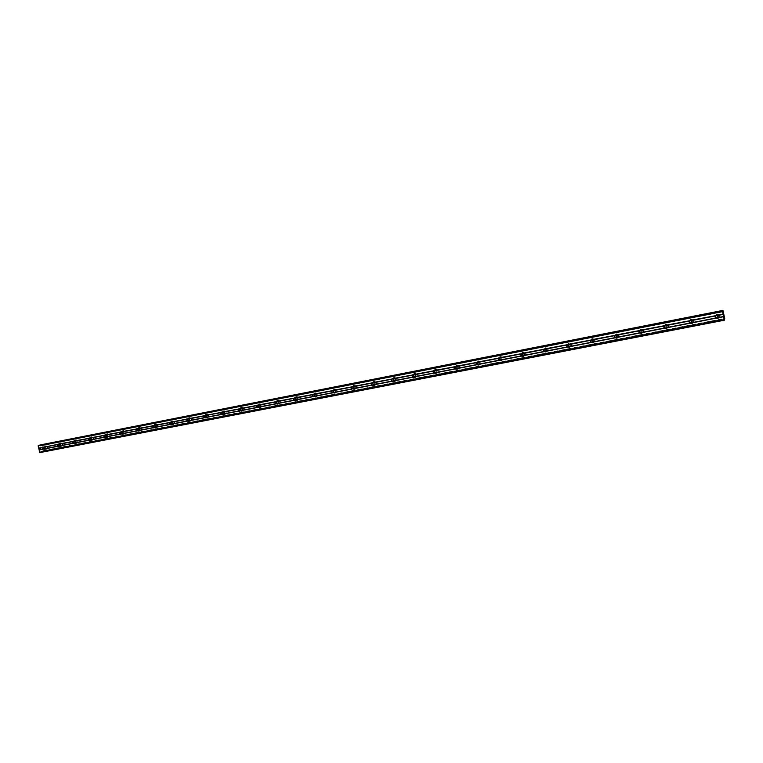 <?xml version="1.0" encoding="UTF-8"?>
<svg xmlns="http://www.w3.org/2000/svg" width="763" height="763" viewBox="0 0 763 763"><rect width="100%" height="100%" fill="white"/><g stroke="black" fill="none" stroke-linecap="round" stroke-linejoin="round"><path stroke-width="0.57" stroke-dasharray="3.81 2.86" d="M716.228 315.357L716.829 315.109C718.88 315.567 719.147 316.511 717.64 317.942M717.048 314.098L716.905 314.127C714.292 316.302 714.645 317.799 717.954 318.638C714.607 317.818 714.254 316.321 716.867 314.146L716.905 314.127C714.292 316.302 714.645 317.799 717.954 318.638L718.117 318.6C720.711 316.416 720.358 314.919 717.048 314.098C720.32 314.938 720.673 316.435 718.078 318.619L718.117 318.6C720.711 316.416 720.358 314.919 717.048 314.098M690.811 320.212L690.896 320.183C692.966 320.698 693.195 321.652 691.593 323.026M691.202 319.163L691.059 319.201C688.493 321.337 688.836 322.825 692.098 323.665L692.251 323.626C694.807 321.481 694.454 319.993 691.202 319.163L691.059 319.201C688.493 321.337 688.846 322.825 692.098 323.665L692.251 323.626C694.807 321.481 694.454 319.993 691.202 319.163M664.916 325.391L665.46 325.172C667.501 325.696 667.72 326.64 666.118 327.995L666.061 328.004M665.832 324.141L665.698 324.17C663.181 326.287 663.524 327.766 666.719 328.595L666.872 328.567C669.37 326.44 669.027 324.971 665.832 324.141L665.698 324.17C663.181 326.287 663.524 327.766 666.719 328.595L666.872 328.567C669.37 326.44 669.027 324.971 665.832 324.141M639.947 330.274L640.481 330.055C642.494 330.589 642.713 331.524 641.139 332.859L641.006 332.887M640.93 329.025L640.806 329.053C638.326 331.142 638.66 332.601 641.817 333.441L641.95 333.412C644.411 331.314 644.067 329.854 640.93 329.025L640.806 329.053C638.326 331.142 638.66 332.601 641.817 333.441L641.95 333.412C644.411 331.314 644.067 329.854 640.93 329.025M615.436 335.081L615.97 334.862C617.944 335.386 618.154 336.311 616.609 337.627L616.418 337.666M616.475 333.822L616.361 333.851C613.929 335.911 614.263 337.36 617.362 338.19L617.486 338.162C619.909 336.092 619.575 334.652 616.475 333.822L616.361 333.851C613.929 335.911 614.263 337.36 617.362 338.19L617.486 338.162C619.909 336.092 619.575 334.652 616.475 333.822M591.354 339.802L591.897 339.573C593.843 340.098 594.053 341.013 592.536 342.32L592.279 342.358M592.47 338.534L592.365 338.553C589.971 340.594 590.295 342.024 593.347 342.864L593.471 342.835C595.846 340.794 595.512 339.354 592.47 338.534L592.365 338.553C589.971 340.594 590.304 342.024 593.347 342.864L593.471 342.835C595.846 340.794 595.512 339.354 592.47 338.534M567.71 344.437L568.263 344.199C570.171 344.723 570.381 345.639 568.883 346.927L568.578 346.965M568.893 343.15L568.788 343.178C566.442 345.191 566.766 346.612 569.761 347.451L569.885 347.423C572.221 345.401 571.888 343.979 568.893 343.15L568.788 343.178C566.442 345.191 566.766 346.612 569.761 347.451L569.885 347.423C572.221 345.401 571.888 343.979 568.893 343.15M544.486 348.996L545.04 348.748C546.918 349.273 547.128 350.169 545.659 351.447L545.307 351.485M545.736 347.699L545.64 347.718C543.332 349.712 543.657 351.123 546.604 351.953L546.709 351.924C549.007 349.931 548.683 348.519 545.736 347.699L545.64 347.718C543.332 349.712 543.657 351.114 546.604 351.953L546.709 351.924C549.007 349.931 548.683 348.519 545.736 347.699M521.663 353.479L522.235 353.212C524.086 353.736 524.286 354.633 522.846 355.882L522.445 355.92M521.215 354.137L522.893 352.191C525.793 353.011 526.117 354.413 523.857 356.378L523.952 356.35C526.212 354.385 525.888 352.983 522.989 352.163L522.893 352.182C520.624 354.146 520.948 355.539 523.847 356.378L523.952 356.35C526.203 354.385 525.888 352.983 522.989 352.163L522.893 352.182C520.624 354.146 520.948 355.539 523.847 356.378L521.701 355.634M499.24 357.876L499.822 357.599C501.644 358.124 501.844 359.011 500.433 360.25L499.994 360.279M498.916 358.305L500.538 356.569C503.389 357.399 503.714 358.782 501.491 360.727L501.587 360.699C503.809 358.753 503.485 357.37 500.633 356.54L500.547 356.559C498.315 358.505 498.63 359.888 501.491 360.727L501.587 360.699C503.809 358.753 503.485 357.37 500.633 356.54L500.547 356.559C498.315 358.505 498.63 359.888 501.491 360.718L499.479 360.117M477.209 362.206L477.81 361.91C479.593 362.435 479.793 363.312 478.411 364.542L477.924 364.561M476.999 362.454L478.563 360.88C481.377 361.7 481.691 363.074 479.507 365L479.612 364.972C481.796 363.045 481.482 361.672 478.668 360.851L478.582 360.87C476.398 362.787 476.703 364.161 479.517 364.991L479.612 364.972C481.787 363.045 481.472 361.672 478.668 360.851L478.582 360.87C476.398 362.787 476.703 364.161 479.517 364.991L477.619 364.476M455.559 366.459L456.16 366.145C457.924 366.669 458.124 367.537 456.76 368.758L456.245 368.767M457.075 365.086L456.999 365.105C454.843 367.003 455.158 368.367 457.924 369.197L458.01 369.168C460.156 367.27 459.841 365.906 457.075 365.086L456.999 365.105C454.853 367.003 455.158 368.367 457.924 369.197L458.019 369.168C460.156 367.27 459.841 365.906 457.075 365.086M435.425 372.907L436.674 373.336C438.773 371.447 438.467 370.103 435.74 369.282L434.891 370.313C436.627 370.837 436.827 371.695 435.482 372.897L435.425 372.907M435.854 369.244L435.778 369.263C433.67 371.142 433.975 372.497 436.694 373.317L436.779 373.298C438.887 371.419 438.582 370.065 435.854 369.244L435.778 369.263C433.67 371.142 433.975 372.497 436.694 373.317L436.779 373.298C438.887 371.419 438.582 370.065 435.854 369.244M413.346 374.757L413.975 374.404C415.692 374.929 415.883 375.777 414.567 376.97L413.985 376.96M414.996 373.336L414.919 373.355C412.84 375.215 413.145 376.55 415.825 377.38L415.911 377.361C417.981 375.501 417.676 374.156 414.996 373.336L414.919 373.355C412.84 375.215 413.145 376.55 415.825 377.38L415.911 377.361C417.981 375.501 417.676 374.156 414.996 373.336M392.773 378.801L393.422 378.429C395.1 378.953 395.291 379.802 393.994 380.975L393.393 380.956M394.481 377.361L394.404 377.38C392.363 379.211 392.668 380.546 395.31 381.366L395.387 381.347C397.418 379.507 397.113 378.181 394.481 377.361L394.404 377.38C392.363 379.211 392.668 380.546 395.31 381.366L395.387 381.347C397.418 379.507 397.113 378.181 394.481 377.361M372.544 382.788L373.202 382.387C374.852 382.912 375.053 383.751 373.775 384.914L373.145 384.876M374.299 381.319L374.232 381.338C372.23 383.15 372.525 384.466 375.129 385.286L375.205 385.277C377.199 383.455 376.903 382.139 374.299 381.319L374.232 381.338C372.23 383.15 372.525 384.466 375.129 385.286L375.205 385.277C377.199 383.455 376.903 382.139 374.299 381.319M352.649 386.698L353.317 386.278C354.948 386.803 355.138 387.633 353.879 388.787L353.231 388.739M354.461 385.21L354.394 385.229C352.42 387.022 352.716 388.329 355.281 389.149L355.348 389.13C357.313 387.327 357.017 386.021 354.461 385.21L354.394 385.229C352.42 387.022 352.716 388.329 355.281 389.149L355.348 389.13C357.322 387.327 357.017 386.021 354.461 385.21M333.078 390.551L333.755 390.112C335.358 390.627 335.548 391.457 334.318 392.592L333.641 392.535M334.938 389.044L334.881 389.054C332.935 390.828 333.231 392.125 335.758 392.945L335.825 392.926C337.761 391.152 337.465 389.855 334.938 389.044L334.881 389.054C332.945 390.828 333.231 392.125 335.758 392.945L335.825 392.926C337.761 391.152 337.465 389.855 334.938 389.044M313.831 394.337L314.509 393.88C316.092 394.395 316.283 395.215 315.071 396.34L314.366 396.264M315.739 392.811L315.672 392.821C313.774 394.576 314.06 395.863 316.55 396.684L316.616 396.665C318.514 394.9 318.219 393.613 315.739 392.811L315.682 392.821C313.774 394.576 314.06 395.863 316.55 396.684L316.616 396.665C318.514 394.9 318.219 393.613 315.739 392.811M294.89 398.067L295.577 397.59C297.141 398.105 297.322 398.915 296.13 400.031L295.405 399.936M296.836 396.512L296.788 396.522C294.909 398.267 295.195 399.545 297.646 400.356L297.713 400.337C299.582 398.591 299.287 397.323 296.836 396.512L296.788 396.522C294.909 398.267 295.195 399.545 297.646 400.356L297.713 400.337C299.582 398.591 299.287 397.323 296.845 396.512M276.254 401.739L276.912 401.243C278.485 401.748 278.667 402.559 277.494 403.656L276.75 403.541M276.912 401.243L275.453 401.624M278.247 400.165L278.19 400.174C276.349 401.891 276.635 403.16 279.048 403.97L279.105 403.961C280.946 402.235 280.66 400.966 278.247 400.165L278.19 400.174C276.349 401.891 276.635 403.16 279.048 403.97L279.115 403.961C280.946 402.235 280.66 400.966 278.247 400.155M257.913 405.353L258.609 404.819C260.126 405.334 260.307 406.135 259.153 407.223L258.39 407.099M259.945 403.751L259.897 403.761C258.075 405.468 258.361 406.717 260.746 407.528L260.803 407.518C262.606 405.811 262.319 404.552 259.945 403.751L259.897 403.761C258.085 405.468 258.361 406.717 260.746 407.528L260.803 407.518C262.615 405.811 262.329 404.552 259.945 403.751M239.868 408.901L240.526 408.367C242.052 408.873 242.233 409.664 241.098 410.742L240.316 410.589M240.526 408.367L239 408.758M241.928 407.28L241.881 407.289C240.097 408.978 240.374 410.227 242.72 411.028L242.777 411.019C244.561 409.33 244.274 408.081 241.928 407.28L241.881 407.289C240.097 408.978 240.383 410.227 242.729 411.028L242.787 411.019C244.561 409.33 244.274 408.081 241.928 407.28M222.1 412.401L222.796 411.839C224.265 412.344 224.446 413.136 223.33 414.204L222.519 414.023M224.198 410.761L224.15 410.771C222.395 412.44 222.672 413.68 224.99 414.481L225.037 414.471C226.792 412.793 226.506 411.562 224.198 410.761L224.15 410.771C222.395 412.44 222.672 413.68 224.99 414.481L225.047 414.471C226.792 412.793 226.516 411.562 224.198 410.761M204.598 415.854L205.295 415.263C206.754 415.768 206.926 416.55 205.829 417.609L204.999 417.399M206.735 414.185L206.687 414.195C204.961 415.854 205.237 417.075 207.517 417.876L207.574 417.866C209.3 416.207 209.014 414.977 206.735 414.185L206.697 414.195C204.97 415.845 205.247 417.075 207.526 417.876L207.574 417.866C209.3 416.207 209.014 414.977 206.744 414.185M187.374 419.269L188.079 418.629C189.51 419.135 189.682 419.917 188.604 420.957L187.746 420.728M189.548 417.561L189.501 417.571C187.803 419.202 188.079 420.423 190.321 421.224L190.378 421.205C192.066 419.564 191.79 418.353 189.548 417.561L189.501 417.571C187.803 419.202 188.079 420.423 190.33 421.224L190.378 421.205C192.076 419.564 191.799 418.353 189.548 417.561M170.407 422.626L171.084 421.958C172.524 422.454 172.705 423.227 171.637 424.266L170.759 423.999M171.084 421.958L169.434 422.378M172.61 420.88L172.572 420.89C170.902 422.511 171.17 423.713 173.392 424.514L173.439 424.505C175.108 422.874 174.832 421.672 172.61 420.88L172.572 420.89C170.902 422.511 171.179 423.713 173.392 424.514L173.439 424.505C175.108 422.874 174.832 421.672 172.619 420.88M153.706 425.935L154.412 425.22C155.805 425.725 155.976 426.488 154.927 427.518L154.031 427.213M155.938 424.152L155.9 424.161C154.25 425.764 154.527 426.965 156.711 427.757L156.758 427.747C158.399 426.135 158.122 424.934 155.938 424.152L155.9 424.161C154.25 425.764 154.527 426.965 156.711 427.757L156.758 427.747C158.399 426.135 158.122 424.934 155.938 424.152M137.245 429.197L137.96 428.444C139.333 428.949 139.505 429.703 138.475 430.723L137.55 430.38M139.515 427.375L139.476 427.375C137.855 428.968 138.122 430.16 140.278 430.952L140.325 430.942C141.937 429.35 141.67 428.157 139.515 427.375L139.476 427.375C137.855 428.968 138.122 430.16 140.278 430.952L140.325 430.942C141.937 429.35 141.67 428.157 139.515 427.366M121.04 432.421L121.746 431.62C123.101 432.116 123.272 432.869 122.261 433.88L121.307 433.489M123.329 430.542L123.291 430.551C121.698 432.125 121.966 433.308 124.092 434.099L124.14 434.09C125.723 432.507 125.456 431.324 123.329 430.542L123.291 430.551C121.698 432.125 121.966 433.308 124.092 434.099L124.14 434.09C125.723 432.507 125.456 431.324 123.329 430.542M105.075 435.606L105.752 434.748C107.116 435.244 107.287 435.988 106.286 436.989L105.313 436.55M105.752 434.748L103.997 435.187M107.383 433.67L107.345 433.68C105.78 435.244 106.047 436.417 108.146 437.199L108.184 437.189C109.748 435.625 109.481 434.452 107.383 433.67L107.354 433.68C105.78 435.244 106.047 436.417 108.146 437.199L108.193 437.189C109.758 435.625 109.49 434.452 107.392 433.67M89.347 438.744L90.024 437.828C91.36 438.324 91.531 439.059 90.549 440.051L89.548 439.545M90.024 437.828L88.241 438.267M91.674 436.751L91.636 436.76C90.101 438.305 90.358 439.469 92.428 440.251L92.476 440.241C94.011 438.696 93.744 437.533 91.674 436.751L91.646 436.76C90.101 438.305 90.358 439.469 92.428 440.251L92.476 440.241C94.011 438.696 93.754 437.533 91.674 436.751L91.646 436.76M73.849 441.863L74.516 440.861C75.842 441.357 76.004 442.092 75.041 443.074L74.001 442.492M74.516 440.861L72.714 441.31M76.195 439.793L76.157 439.793C74.64 441.329 74.898 442.483 76.949 443.265L76.987 443.255C78.503 441.72 78.236 440.566 76.195 439.793L76.166 439.793C74.64 441.329 74.908 442.483 76.949 443.265L76.987 443.255C78.503 441.72 78.236 440.566 76.195 439.793M58.589 444.972L59.256 443.856L59.752 446.05L58.684 445.354M60.935 442.778L60.906 442.788C59.409 444.304 59.667 445.458 61.679 446.231L61.717 446.221C63.215 444.705 62.957 443.551 60.935 442.778L60.906 442.788C59.409 444.304 59.667 445.458 61.689 446.231L61.727 446.221C63.215 444.705 62.957 443.551 60.935 442.778M44.664 448.987L44.178 446.803L44.693 448.978L42.862 449.426M45.894 445.735L45.866 445.735C44.388 447.242 44.655 448.386 46.638 449.159L46.677 449.149C48.145 447.643 47.888 446.498 45.894 445.735C44.397 447.242 44.655 448.377 46.638 449.159L46.677 449.149C48.145 447.643 47.888 446.498 45.904 445.735L45.866 445.735M44.807 449.607C42.814 448.835 42.556 447.69 44.025 446.183L44.063 446.174C46.057 446.946 46.314 448.091 44.845 449.598L46.457 449.197C44.464 448.425 44.206 447.29 45.685 445.783L45.713 445.773C47.707 446.546 47.964 447.681 46.495 449.197M59.867 446.679C57.845 445.907 57.587 444.753 59.085 443.227L59.123 443.227C61.135 443.999 61.402 445.144 59.905 446.67L59.867 446.679M61.498 446.279C59.485 445.497 59.228 444.352 60.725 442.836L60.754 442.826C62.776 443.599 63.033 444.743 61.536 446.269L59.905 446.67M75.155 443.713C73.105 442.931 72.847 441.767 74.364 440.232L74.402 440.232C76.443 441.004 76.71 442.159 75.194 443.704L75.155 443.713M76.767 443.313C74.726 442.53 74.459 441.376 75.985 439.841L76.014 439.831C78.055 440.604 78.322 441.767 76.805 443.303L76.767 443.313M90.663 440.699C88.584 439.908 88.327 438.744 89.872 437.199L89.91 437.189C91.98 437.962 92.247 439.135 90.702 440.69L90.663 440.699M92.256 440.299C90.187 439.517 89.92 438.353 91.465 436.808L91.503 436.798C93.572 437.571 93.839 438.735 92.294 440.289L90.702 440.69M106.4 437.638C104.302 436.846 104.035 435.673 105.599 434.109L105.637 434.099C107.745 434.881 108.012 436.054 106.438 437.628L106.4 437.638M107.974 437.237C105.876 436.455 105.609 435.282 107.173 433.727L107.211 433.718C109.309 434.49 109.576 435.663 108.012 437.228L107.974 437.237M122.376 434.529C120.239 433.746 119.972 432.554 121.565 430.981L121.613 430.971C123.74 431.753 124.007 432.936 122.414 434.519L122.376 434.529M123.921 434.137C121.794 433.355 121.527 432.173 123.12 430.599L123.158 430.59C125.285 431.372 125.552 432.554 123.968 434.128L123.921 434.137M138.589 431.381C136.424 430.59 136.157 429.397 137.779 427.805L137.817 427.795C139.972 428.577 140.249 429.769 138.628 431.372L138.589 431.381M140.106 430.99C137.95 430.198 137.683 429.016 139.305 427.423L139.343 427.414C141.498 428.196 141.765 429.388 140.154 430.981L140.106 430.99M155.042 428.177C152.848 427.385 152.581 426.183 154.231 424.571L154.269 424.562C156.463 425.353 156.73 426.555 155.089 428.167L155.042 428.177M156.539 427.795C154.355 427.003 154.088 425.802 155.728 424.199L155.776 424.19C157.96 424.981 158.227 426.174 156.587 427.785L156.539 427.795M171.751 424.934C169.529 424.133 169.252 422.921 170.931 421.3L170.969 421.29C173.191 422.082 173.468 423.293 171.799 424.924L171.751 424.934M173.23 424.552C171.007 423.761 170.74 422.549 172.409 420.928L172.448 420.918C174.67 421.71 174.946 422.921 173.277 424.543L173.23 424.552M188.719 421.634C186.468 420.833 186.191 419.612 187.889 417.971L187.936 417.962C190.187 418.763 190.464 419.984 188.766 421.624L188.719 421.634M190.168 421.262C187.917 420.461 187.641 419.249 189.338 417.609L189.386 417.599C191.627 418.391 191.914 419.612 190.216 421.252L190.168 421.262M205.943 418.286C203.654 417.485 203.378 416.255 205.113 414.595L205.161 414.586C207.441 415.387 207.717 416.617 205.991 418.277L205.943 418.286M207.364 417.914C205.085 417.113 204.808 415.892 206.535 414.233L206.582 414.223C208.862 415.024 209.138 416.245 207.412 417.905L207.364 417.914M223.435 414.891C221.117 414.08 220.841 412.84 222.596 411.171L222.643 411.162C224.961 411.953 225.247 413.193 223.492 414.872L223.435 414.891M224.827 414.519C222.519 413.718 222.243 412.478 223.998 410.809L224.045 410.799C226.353 411.6 226.64 412.831 224.885 414.509L224.827 414.519M241.213 411.429C238.857 410.628 238.581 409.378 240.364 407.68L240.412 407.671C242.768 408.472 243.044 409.721 241.27 411.419L241.213 411.429M242.577 411.076C240.231 410.265 239.944 409.025 241.728 407.337L241.776 407.318C244.122 408.119 244.408 409.369 242.634 411.057L242.577 411.076M259.258 407.919C256.873 407.118 256.597 405.859 258.409 404.142L258.457 404.132C260.841 404.943 261.127 406.202 259.315 407.909L259.258 407.919M260.593 407.566C258.218 406.765 257.932 405.506 259.744 403.799L259.801 403.789C262.176 404.59 262.462 405.849 260.65 407.556L260.593 407.566M277.598 404.361C275.185 403.551 274.899 402.273 276.74 400.546L276.797 400.537C279.22 401.348 279.506 402.616 277.665 404.342L277.598 404.361M276.778 402.254L278.104 400.194C280.517 401.004 280.803 402.273 278.962 403.999L276.931 402.826M296.235 400.737C293.784 399.917 293.488 398.639 295.367 396.894L295.424 396.884C297.885 397.695 298.171 398.973 296.302 400.718L296.235 400.737M295.338 398.4L296.702 396.55C299.153 397.361 299.439 398.629 297.57 400.375L295.605 399.411M315.176 397.056C312.677 396.235 312.391 394.948 314.299 393.183L314.356 393.174C316.855 393.985 317.141 395.272 315.243 397.037L315.176 397.056M314.213 394.566L315.596 392.84C318.085 393.651 318.381 394.938 316.473 396.703L314.566 395.863M334.423 393.317L333.002 392.955C331.8 391.448 331.981 390.274 333.545 389.416L333.603 389.397C336.13 390.217 336.426 391.514 334.49 393.298L334.423 393.317M333.402 390.694L334.804 389.073C337.332 389.883 337.627 391.181 335.691 392.964L333.822 392.23M353.984 389.511C351.419 388.691 351.123 387.375 353.097 385.582L353.164 385.563C355.73 386.383 356.025 387.69 354.061 389.492L353.984 389.511M352.916 386.793L354.328 385.248C356.893 386.059 357.189 387.366 355.224 389.168L353.393 388.52M373.88 385.649C371.266 384.819 370.971 383.503 372.983 381.681L373.05 381.662C375.654 382.482 375.959 383.799 373.956 385.63L373.88 385.649M372.745 382.854L374.175 381.357C376.779 382.168 377.075 383.484 375.081 385.305L373.288 384.733M394.099 381.71C391.457 380.89 391.152 379.554 393.193 377.714L393.269 377.704C395.911 378.515 396.216 379.85 394.175 381.7L394.099 381.71M392.916 378.849L394.357 377.399C396.998 378.21 397.304 379.545 395.263 381.386L393.489 380.861M414.662 377.714C411.972 376.893 411.677 375.549 413.756 373.679L413.832 373.67C416.512 374.49 416.817 375.835 414.748 377.695L414.662 377.714M413.422 374.776L414.872 373.374C417.552 374.194 417.866 375.53 415.797 377.389L414.042 376.912M435.578 373.651C432.85 372.821 432.545 371.467 434.662 369.588L434.738 369.569C437.466 370.389 437.781 371.743 435.663 373.632L435.578 373.651M456.856 369.511C454.08 368.682 453.775 367.318 455.931 365.41L456.007 365.401C458.782 366.221 459.097 367.585 456.951 369.492L456.856 369.511M455.454 366.564L456.97 365.115C459.736 365.935 460.051 367.299 457.905 369.206L456.102 368.729M478.506 365.305C475.683 364.476 475.378 363.093 477.562 361.176L477.648 361.157C480.461 361.977 480.785 363.36 478.601 365.286L478.506 365.305M500.528 361.023C497.667 360.193 497.352 358.801 499.584 356.855L499.67 356.836C502.531 357.656 502.846 359.049 500.623 361.004L500.528 361.023M522.941 356.674C520.032 355.835 519.708 354.433 521.987 352.458L522.073 352.439C524.982 353.269 525.306 354.671 523.046 356.645L522.941 356.674M545.755 352.239C542.798 351.4 542.474 349.988 544.782 347.995L544.887 347.966C547.834 348.796 548.168 350.207 545.86 352.21L545.755 352.239M543.952 350.045L545.65 347.728C548.597 348.548 548.921 349.959 546.623 351.953L544.248 350.951M568.969 347.718C565.965 346.888 565.641 345.458 567.996 343.436L568.101 343.417C571.105 344.247 571.43 345.668 569.093 347.699L568.969 347.718M568.12 347.184C566.585 345.591 566.785 344.256 568.712 343.207L568.817 343.178C571.811 344.008 572.136 345.429 569.799 347.451L568.12 347.194M592.613 343.131C589.561 342.291 589.236 340.851 591.63 338.801L591.735 338.782C594.787 339.611 595.121 341.051 592.737 343.102L592.613 343.131M593.271 342.892C590.228 342.053 589.894 340.622 592.288 338.581L592.393 338.553C595.445 339.382 595.779 340.813 593.395 342.864L593.271 342.892M616.695 338.448C613.586 337.608 613.252 336.159 615.693 334.089L615.808 334.06C618.907 334.89 619.251 336.34 616.819 338.419L616.695 338.448M617.296 338.219C614.196 337.389 613.862 335.939 616.294 333.87L616.409 333.841C619.508 334.671 619.842 336.121 617.42 338.19L617.296 338.219M641.216 333.679C638.059 332.84 637.715 331.38 640.205 329.282L640.319 329.254C643.476 330.083 643.819 331.543 641.349 333.65L641.216 333.679M641.75 333.469C638.602 332.63 638.269 331.171 640.748 329.072L640.863 329.053C644.01 329.874 644.354 331.333 641.893 333.431L641.75 333.469M666.194 328.824C662.98 327.985 662.637 326.507 665.164 324.389L665.298 324.361C668.502 325.181 668.846 326.659 666.337 328.796L666.194 328.824M666.671 328.624C663.467 327.785 663.123 326.306 665.651 324.189L665.775 324.161C668.979 324.99 669.323 326.459 666.814 328.586L666.671 328.624M691.64 323.884C688.369 323.045 688.026 321.547 690.601 319.401L690.734 319.363C693.996 320.193 694.349 321.69 691.793 323.846L691.64 323.884M692.051 323.684C688.798 322.854 688.445 321.357 691.02 319.22L691.154 319.182C694.406 320.012 694.759 321.5 692.203 323.646L692.051 323.684M717.573 318.839C714.244 317.999 713.901 316.492 716.514 314.318L716.667 314.28C719.976 315.109 720.339 316.616 717.735 318.8L717.573 318.839M41.173 449.293L41.049 448.73L41.173 449.293M40.544 449.445L40.42 448.882L40.544 449.445M40.372 448.892L40.515 449.531L41.24 449.359L41.049 448.73L41.24 449.359L40.515 449.531L40.382 448.892M40.305 448.358L40.181 447.757L40.315 448.358M40.134 447.767L40.296 448.52L40.897 448.177L40.296 448.52L40.134 447.767M40.744 444.924L40.057 446.059L38.951 445.277M39.876 452.602L41.402 451.171L42.594 451.925L43.071 450.742L42.013 445.697L41.059 444.772M42.366 451.982L724.449 320.021L42.366 451.982M723.553 315.071L723.524 314.146M723.686 315.005L723.534 314.251M59.752 446.05L57.95 446.489M171.637 424.266L170.025 424.676M205.829 417.609L204.284 418.01M40.468 445.716L722.857 311.523M40.515 445.63L722.828 311.428M42.013 445.697L723.391 311.8M43.081 450.647L724.697 318.381M41.765 451.4L724.364 319.106M41.688 451.343L724.354 319.02M39.256 445.392L722.637 310.818M39.895 446.002L722.923 311.733M40.057 446.059L722.971 311.848L40.057 446.059M40.277 446.002L722.962 311.829M40.41 445.878L722.914 311.705M40.744 444.991L722.59 310.684M41.183 444.886L723.009 310.579M41.65 445.354L723.229 311.285M41.727 445.382L723.248 311.333M41.955 445.611L723.362 311.676M43.071 450.742L724.716 318.505M42.947 451.057L724.755 318.886M42.9 451.114L724.755 318.953M42.671 451.753L724.831 319.726M42.594 451.925L724.85 319.926M42.232 451.868L724.43 319.84M41.564 451.229L724.335 318.839M41.402 451.171L724.383 318.715L41.412 451.171M41.183 451.229L724.345 318.734M41.059 451.353L724.335 318.877M40.735 452.192L724.44 319.888M40.487 452.449L724.43 320.164M664.84 325.41L665.374 325.191M639.795 330.312L640.405 330.074M615.216 335.119L615.894 334.871M591.087 339.84L591.83 339.583M567.395 344.475L568.187 344.218M544.114 349.034L544.973 348.758M521.253 353.507L522.169 353.221M498.792 357.904L499.765 357.609M476.722 362.225L477.752 361.92M455.034 366.469L456.112 366.154M433.718 370.646L434.843 370.322M412.764 374.747L413.928 374.414M392.153 378.782L393.374 378.438M371.896 382.749L373.155 382.397M351.972 386.65L353.269 386.288M332.372 390.484L333.708 390.122M313.088 394.261L314.47 393.889M294.117 397.971L295.539 397.59M257.083 405.22L258.571 404.829M221.203 412.239L222.758 411.839M203.683 415.673L205.266 415.263M186.43 419.049L188.051 418.639M152.705 425.649L154.384 425.229M136.224 428.873L137.931 428.453M119.991 432.049L121.718 431.62M57.406 444.304L59.237 443.856M42.327 447.252L44.178 446.803M44.025 446.183L45.685 445.783M59.085 443.227L60.725 442.836M74.364 440.232L75.985 439.841M89.872 437.199L91.465 436.808M105.599 434.109L107.173 433.727M121.565 430.981L123.12 430.599M137.779 427.805L139.305 427.423M154.231 424.571L155.728 424.199M170.931 421.3L172.409 420.928M187.889 417.971L189.338 417.609M205.113 414.595L206.535 414.233M222.596 411.171L223.998 410.809M240.364 407.68L241.728 407.337M258.409 404.142L259.744 403.799M276.74 400.546L278.047 400.213M295.367 396.894L296.645 396.56M314.299 393.183L315.539 392.859M333.545 389.416L334.747 389.092M353.097 385.582L354.261 385.258M372.983 381.681L374.108 381.366M393.193 377.714L394.29 377.408M413.756 373.679L414.805 373.393M434.662 369.588L435.663 369.292M455.931 365.41L456.894 365.134M477.562 361.176L478.477 360.899M499.584 356.855L500.452 356.588M521.987 352.458L522.798 352.21M544.782 347.995L545.555 347.747M567.996 343.436L568.712 343.207M591.63 338.801L592.288 338.581M615.693 334.089L616.294 333.87M640.205 329.282L640.748 329.072M665.164 324.389L665.651 324.189M666.337 328.796L666.814 328.586M641.349 333.65L641.893 333.431M616.819 338.419L617.42 338.19M592.737 343.102L593.395 342.864M569.093 347.699L569.799 347.451M545.86 352.21L546.623 351.953M523.046 356.645L523.857 356.378M500.623 361.004L501.491 360.727M478.601 365.286L479.507 365M456.951 369.492L457.905 369.206M435.663 373.632L436.674 373.336M414.748 377.695L415.797 377.389M394.175 381.7L395.263 381.386M373.956 385.63L375.081 385.305M354.061 389.492L355.224 389.168M334.49 393.298L335.691 392.964M315.243 397.037L316.473 396.703M296.302 400.718L297.57 400.375M277.665 404.342L278.962 403.999M259.315 407.909L260.65 407.556M241.27 411.419L242.634 411.057M223.492 414.872L224.885 414.509M205.991 418.277L207.412 417.905M188.766 421.624L190.216 421.252M171.799 424.924L173.277 424.543M155.089 428.167L156.587 427.785M138.628 431.372L140.154 430.981M122.414 434.519L123.968 434.128M106.438 437.628L108.012 437.228M75.194 443.704L76.805 443.303M73.258 443.513L75.041 443.074M88.794 440.489L90.549 440.051M104.56 437.418L106.286 436.989M120.564 434.309L122.261 433.88M136.796 431.143L138.475 430.723M153.287 427.938L154.927 427.518M187.021 421.367L188.604 420.957M221.814 414.595L223.33 414.204M239.62 411.133L241.098 410.742M257.713 407.604L259.153 407.223M276.092 404.028L277.494 403.656M294.766 400.394L296.13 400.031M313.746 396.703L315.071 396.34M333.04 392.945L334.318 392.592M352.649 389.12L353.879 388.787M372.592 385.239L373.775 384.914M392.869 381.29L393.994 380.975M413.489 377.284L414.567 376.97M434.471 373.193L435.482 372.897M455.807 369.044L456.76 368.758M477.524 364.809L478.411 364.542M499.612 360.508L500.433 360.25M522.102 356.13L522.846 355.882M545.001 351.667L545.659 351.447M568.311 347.117L568.883 346.927M592.05 342.492L592.536 342.32"/><path stroke-width="1.14" d="M717.268 315.357L718.031 317.58L717.02 318.209L715.885 317.99L715.694 315.663L723.057 314.222L722.408 310.665L722.971 311.848L722.952 310.398L724.716 318.505L724.306 320.231L723.057 314.222M717.64 317.942L717.401 318.009C715.541 317.732 715.15 316.855 716.228 315.357M691.249 320.45L692.003 322.644L691.011 323.274L689.905 323.054L689.494 321.004L690.343 320.412L715.694 315.663M691.593 323.026L691.478 323.064C689.628 322.768 689.256 321.891 690.343 320.412M665.717 325.439L666.471 327.623L665.489 328.243L664.411 328.023L664.001 325.982L664.84 325.41L689.704 320.756M666.061 328.004L666.023 328.014C664.211 327.718 663.839 326.85 664.916 325.391M640.662 330.35L641.416 332.506L640.443 333.116L639.384 332.897L638.984 330.875L639.795 330.312L664.201 325.744M641.006 332.887C639.26 332.554 638.908 331.686 639.947 330.274M616.065 335.157L616.809 337.294L615.855 337.904L614.825 337.685L614.425 335.682L615.216 335.119L639.175 330.637M616.418 337.666C614.759 337.294 614.425 336.435 615.436 335.081M591.916 339.888L592.66 341.996L591.726 342.597L590.705 342.377L590.304 340.403L591.087 339.84L614.606 335.443M592.279 342.358C590.705 341.948 590.4 341.099 591.354 339.802M568.206 344.523L568.94 346.621L568.015 347.213L567.023 346.993L566.623 345.029L567.395 344.475L590.486 340.164M568.578 346.965C567.09 346.526 566.795 345.687 567.71 344.437M544.916 349.082L545.65 351.152L544.811 351.733L543.761 351.524L543.37 349.578L544.114 349.034L566.795 344.8M545.307 351.485C543.895 351.028 543.618 350.198 544.486 348.996M522.035 353.555L522.769 355.615L521.873 356.197L520.919 355.978L520.519 354.051L521.253 353.507L543.533 349.349M522.445 355.92L521.663 353.479M499.565 357.952L500.29 359.993L499.46 360.556L498.468 360.346L498.077 358.438L498.792 357.904L520.681 353.822M499.994 360.279L499.24 357.876M477.476 362.272L478.201 364.294L477.38 364.857L476.408 364.647L476.026 362.749L476.722 362.225L498.22 358.219M498.697 360.508L477.943 364.552L477.209 362.206M455.778 366.526L456.493 368.519L455.625 369.092L454.738 368.863L454.347 366.993L455.034 366.469L476.16 362.53M476.627 364.8L456.236 368.777L455.559 366.459M434.443 370.694L435.158 372.678L434.309 373.241L433.432 373.021L433.041 371.161L433.718 370.646L454.481 366.774M434.939 372.897L434.271 370.646L434.939 372.897M413.47 374.795L414.185 376.769L413.346 377.323L412.487 377.094L412.106 375.253L412.764 374.747L433.174 370.942M413.985 376.96L413.346 374.757M392.85 378.829L393.555 380.785L392.735 381.328L391.886 381.109L391.514 379.278L392.153 378.782L412.22 375.043M393.393 380.956L392.773 378.801M372.582 382.797L373.279 384.733L372.468 385.277L371.638 385.057L371.266 383.236L371.896 382.749L391.629 379.077M373.145 384.876L372.544 382.788M353.231 388.739L352.649 386.698L353.336 388.615L351.724 388.93L351.352 387.137L351.972 386.65L371.371 383.036M333.03 390.542L333.727 392.44L332.926 392.974L332.134 392.745L331.762 390.961L332.372 390.484L351.457 386.936M333.641 392.535L333.078 390.551M313.736 394.309L314.432 396.197L313.641 396.722L312.868 396.502L312.496 394.738L313.088 394.261L331.857 390.77M314.366 396.264L313.831 394.337M294.756 398.028L295.443 399.898L294.671 400.422L293.908 400.194L293.536 398.439L294.117 397.971L312.592 394.538M295.405 399.936L294.89 398.067M276.082 401.681L276.759 403.532L276.034 404.047L275.252 403.827L274.88 402.091L275.481 401.615L293.621 398.248M276.75 403.541L276.254 401.739M257.694 405.277L258.38 407.118L257.627 407.633L256.893 407.404L256.53 405.678L257.112 405.21L274.966 401.901M275.252 403.827L258.38 407.118L257.913 405.353M239.611 408.815L240.288 410.637L239.534 411.152L238.819 410.923L238.457 409.216L239.029 408.749L256.606 405.496M240.316 410.589L239.868 408.901M221.795 412.306L222.472 414.109L221.737 414.614L221.032 414.395L220.669 412.697L221.203 412.239L238.533 409.025M222.519 414.023L222.1 412.401M204.999 417.399L204.598 415.854L204.942 417.523L203.521 417.8L203.158 416.121L203.711 415.663L220.736 412.506M187.002 419.106L187.669 420.89L186.954 421.386L186.277 421.166L185.914 419.488L186.43 419.049L203.225 415.94M187.746 420.728L187.374 419.269M170.006 422.435L170.674 424.199L169.958 424.695L169.291 424.466L169.434 422.378L185.972 419.307M170.759 423.999L170.407 422.626M153.268 425.706L153.926 427.461L153.258 427.948L152.571 427.728L152.705 425.649L168.995 422.635M154.031 427.213L153.706 425.935M136.777 428.94L137.435 430.675L136.739 431.162L136.1 430.933L136.224 428.873L152.266 425.907M137.55 430.38L137.245 429.197M120.535 432.116L121.193 433.842L120.506 434.319L119.877 434.099L119.991 432.049L135.795 429.13M121.307 433.489L121.04 432.421M104.531 435.244L105.18 436.961L104.531 437.428L103.892 437.209L103.997 435.187L119.572 432.306M105.313 436.55L105.075 435.606M88.766 438.334L89.414 440.032L88.775 440.499L88.136 440.28L88.241 438.267L103.577 435.435M89.548 439.545L89.347 438.744M73.229 441.367L73.877 443.055L73.238 443.522L72.619 443.303L72.733 441.3L87.831 438.515M74.001 442.492L73.849 441.863M57.921 444.362L58.56 446.04L57.931 446.498L57.32 446.279L57.406 444.304L72.304 441.548M42.823 449.436L42.242 449.216L42.327 447.252L43.129 447.414L43.472 448.978L42.862 449.426M276.931 402.826L276.778 402.254M295.605 399.411L295.338 398.4M314.566 395.863L314.213 394.566M333.822 392.23L333.402 390.694M353.393 388.52L352.916 386.793M391.886 381.109L373.279 384.733L372.745 382.854M393.489 380.861L392.916 378.849M414.042 376.912L413.422 374.776M456.102 368.729L455.454 366.564M477.619 364.476L476.999 362.454M499.479 360.117L498.916 358.305M521.701 355.634L521.215 354.137M544.248 350.951L543.952 350.045M38.932 445.277L722.523 310.598L38.15 445.859L39.876 452.602L724.306 320.231M41.049 444.772L722.952 310.398L40.744 444.924M723.543 314.251L723.686 315.005M723.41 314.318L723.562 315.071L723.41 314.318M723.562 315.071L723.524 314.146M42.833 447.318L57.006 444.543M38.15 445.859L722.456 311.19M38.646 448.139L41.927 447.49M43.129 447.414L56.977 444.705M43.472 448.978L57.32 446.279M43.233 449.197L57.416 446.431M58.217 444.467L72.275 441.72M58.56 446.04L72.619 443.303M58.331 446.26L72.714 443.456M73.534 441.472L87.793 438.687M73.877 443.055L88.136 440.28M73.639 443.274L88.241 440.432M89.071 438.429L103.539 435.606M89.414 440.032L103.892 437.209M89.185 440.251L103.997 437.361M104.836 435.349L119.524 432.478M105.18 436.961L119.877 434.099M104.951 437.18L119.982 434.252M120.84 432.22L135.747 429.302M121.193 433.842L136.1 430.933M120.955 434.061L136.215 431.085M137.082 429.044L152.219 426.078M137.435 430.675L152.571 427.728M137.197 430.895L152.695 427.881M153.573 425.821L168.938 422.807M153.926 427.461L169.291 424.466M153.687 427.69L169.415 424.629M170.321 422.54L185.914 419.488M170.674 424.199L186.277 421.166M170.435 424.428L186.401 421.319M187.316 419.221L203.158 416.121M187.669 420.89L203.521 417.8M187.431 421.119L203.654 417.962M204.265 415.73L220.669 412.697M204.942 417.523L221.032 414.395M204.694 417.752L221.165 414.547M222.109 412.411L238.457 409.216M222.472 414.109L238.819 410.923M222.233 414.338L238.962 411.085M239.925 408.93L256.53 405.678M240.288 410.637L256.893 407.404M240.04 410.875L257.036 407.566M258.018 405.391L274.88 402.091M258.132 407.347L275.405 403.989M276.397 401.796L293.536 398.439M276.759 403.532L293.908 400.194M276.521 403.77L294.07 400.356M295.071 398.143L312.496 394.738M295.443 399.898L312.868 396.502M295.195 400.136L313.03 396.665M314.06 394.433L331.762 390.961M314.432 396.197L332.134 392.745M314.184 396.436L332.306 392.907M333.355 390.656L351.352 387.137M333.727 392.44L351.724 388.93M333.479 392.678L351.905 389.092M352.964 386.822L371.266 383.236M353.336 388.615L371.638 385.057M353.088 388.863L371.829 385.21M372.907 382.921L391.514 379.278M373.031 384.981L392.077 381.271M393.183 378.953L412.106 375.253M393.555 380.785L412.487 377.094M393.307 381.033L412.678 377.256M413.804 374.919L433.041 371.161M414.185 376.769L433.432 373.021M413.928 377.017L433.632 373.174M434.767 370.818L454.347 366.993M435.158 372.678L454.738 368.863M434.9 372.926L454.948 369.025M456.102 366.65L476.026 362.749M456.493 368.519L476.408 364.647M477.81 362.406L498.077 358.438M478.201 364.294L498.468 360.346M499.899 358.085L520.519 354.051M500.29 359.993L520.919 355.978M500.032 360.25L521.148 356.14M522.369 353.689L543.37 349.578M522.769 355.615L543.761 351.524M522.512 355.873L544 351.686M545.249 349.206L566.623 345.029M545.65 351.152L567.023 346.993M545.392 351.419L567.271 347.155M568.54 344.657L590.304 340.403M568.94 346.621L590.705 342.377M568.683 346.879L590.963 342.539M592.26 340.021L614.425 335.682M592.66 341.996L614.825 337.685M592.403 342.263L615.092 337.847M616.409 335.291L638.984 330.875M616.809 337.294L639.384 332.897M616.552 337.561L639.661 333.059M641.006 330.484L664.001 325.982M641.416 332.506L664.411 328.023M641.149 332.773L664.687 328.185M666.061 325.582L689.494 321.004M666.471 327.623L689.905 323.054M666.213 327.89L690.2 323.216M691.593 320.584L715.475 315.92M692.003 322.644L715.885 317.99M691.745 322.921L716.19 318.161M717.611 315.5L723.114 314.423M718.031 317.58L723.534 316.502M717.764 317.847L723.553 316.721M38.779 448.272L41.908 447.662M39.123 449.827L42.242 449.216M38.312 445.43L722.408 310.665M39.542 452.287L724.154 319.764M39.047 450.008L42.337 449.369M40.82 444.829L722.904 310.417"/></g></svg>
